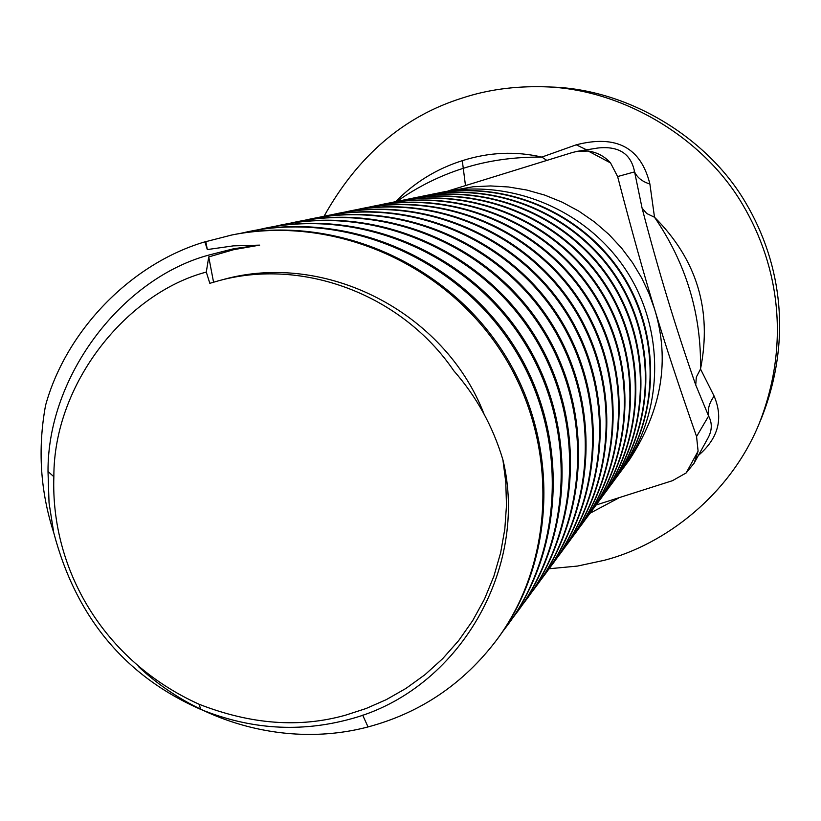 <?xml version="1.0" encoding="UTF-8"?>
<svg xmlns="http://www.w3.org/2000/svg" width="821" height="821" viewBox="0 0 821 821"><rect width="100%" height="100%" fill="white"/><g stroke="black" fill="none" stroke-linecap="round" stroke-linejoin="round"><path stroke-width="1.23" d="M549.064 568.758L577.491 566.069L604.318 560.291C665.246 544.621 730.362 494.447 759.199 423.564L761.775 417.396C791.711 341.238 782.341 264.701 745.632 202.674C707.353 137.035 627.418 88.945 550.86 87.036L544.169 86.78C514.664 86 487.417 89.735 462.449 97.986C404.096 116.182 357.977 155.6 324.069 216.221M231.758 235.011L205.814 241.661L207.323 249.563L233.369 245.869L259.672 245.13L234.016 248.671L209.037 255.013C123.591 277.775 47.536 374.355 48.008 471.49L49.044 502.883L53.755 532.757C76.035 617.228 125.008 676.104 200.693 709.375C250.333 729.53 300.291 732.732 350.567 718.98C459.391 690.081 529.176 567.373 502.893 459.719C492.795 426.13 476.426 396.492 453.808 370.805C401.941 294.523 302.682 257.219 218.017 280.946L209.827 283.317L206.297 272.079C126.978 292.953 53.642 383.068 53.858 476.714C50.686 568.389 102.584 660.638 199.134 704.264C250.939 724.491 299.768 728.124 345.62 715.142L366.012 708.544L386.281 699.646L406.067 688.357L424.98 674.688L442.632 658.719L458.652 640.616L472.701 620.625L484.503 599.073L493.842 576.352L500.615 552.872L504.812 529.083L506.485 505.377L505.777 482.143L502.893 459.719M206.297 272.079L208.729 256.922L233.78 249.646L259.672 245.13M207.323 249.563L204.901 241.846C130.436 263.828 65.957 331.099 45.566 405.358C37.581 448.882 40.311 491.338 53.755 532.757M213.563 282.188L208.729 256.922M218.017 280.946L221.855 279.92C324.829 250.343 444.787 312.072 484.031 414.041M230.814 235.196C331.838 214.507 443.073 262.227 500.831 350.978C558.834 439.604 556.269 559.614 496.828 639.754C463.485 683.811 420.557 712.874 368.044 726.934C288.222 747.982 199.339 723.66 138.4 666.539M205.814 241.661L204.901 241.846M437.531 193.181L441.349 192.36C511.309 178.075 587.333 210.433 626.505 270.909C665.81 331.294 663.635 413.671 622.092 469.786L619.763 472.875M433.149 194.023L433.642 193.93C504.751 179.409 582.068 212.331 621.908 273.834C661.9 335.255 659.704 419.018 617.484 476.036L614.529 479.967M428.305 195.07L432.739 194.105C503.796 179.573 581.514 212.454 621.507 274.388C661.613 336.364 659.017 419.952 616.951 476.765M419.654 196.824L424.724 195.737C496.982 180.959 576.044 214.425 616.735 277.426C657.559 340.489 654.932 425.514 612.168 483.251L609.1 487.335M423.79 195.932C496.366 181.102 575.336 214.743 616.048 277.57C656.903 340.315 654.686 425.842 611.614 484.01M414.974 197.728L415.457 197.625C489.275 182.549 569.641 216.785 611.081 280.731C652.674 344.584 650.437 431.61 606.637 490.753L603.445 495.001M410.182 198.754L414.482 197.82C488.454 182.714 568.974 217.031 610.506 281.1C652.182 345.087 649.934 432.287 606.062 491.543M405.317 199.688L405.82 199.585C481.075 184.212 563.052 219.156 605.344 284.384C647.79 349.541 645.522 438.291 600.89 498.552L597.565 502.975M400.33 200.765L404.804 199.79C480.213 184.386 562.364 219.402 604.738 284.774C647.276 350.054 644.998 438.999 600.284 499.373M395.26 201.74L395.784 201.627C472.537 185.946 556.197 221.619 599.361 288.202C642.689 354.693 640.401 445.249 594.907 506.67L591.438 511.278M390.067 202.859L394.727 201.843C471.634 186.131 555.468 221.875 598.735 288.602C642.155 355.236 639.867 445.977 594.281 507.532M384.782 203.865L385.326 203.762C463.629 187.752 549.044 224.184 593.131 292.173C637.383 360.06 635.074 452.494 588.678 515.126L585.065 519.929M379.364 205.034L384.218 203.977C462.695 187.947 548.284 224.461 592.475 292.584C636.829 360.624 634.51 453.254 588.021 516.019M368.198 207.313L374.417 205.979C454.352 189.641 541.583 226.863 586.625 296.309C631.852 365.663 629.512 460.047 582.181 523.942L578.405 528.95M373.268 206.215C453.366 189.836 540.793 227.15 585.937 296.75C631.267 366.258 628.927 460.848 581.494 524.876M362.441 208.411L363.036 208.298C444.654 191.611 533.783 229.664 579.842 300.64C626.074 371.513 623.703 467.939 575.398 533.147L571.457 538.371M356.54 209.694L361.835 208.534C443.627 191.816 532.962 229.962 579.123 301.091C625.458 372.129 623.088 468.77 574.69 534.112M350.526 210.843L351.142 210.71C434.525 193.664 525.645 232.589 572.75 305.155C620.029 377.629 617.638 476.18 568.317 542.753L564.201 548.212M344.348 212.177L349.89 210.966C433.447 193.879 524.783 232.897 572.001 305.638C619.393 378.276 617.002 477.052 567.578 543.759M338.057 213.378L338.704 213.244C423.923 195.819 517.127 235.648 565.32 309.886C613.718 384.023 611.296 484.8 560.917 552.79L556.607 558.506M331.602 214.774L337.4 213.511C422.805 196.045 516.224 235.966 564.54 310.389C613.051 384.7 610.629 485.714 560.138 553.857M325.013 216.036L325.691 215.892C412.819 198.077 508.199 238.849 557.551 314.833C607.099 390.724 604.656 493.821 553.18 563.298L548.654 569.281M318.24 217.503L324.316 216.169C411.649 198.313 507.265 239.188 556.73 315.356C606.401 391.432 603.958 494.776 552.359 564.407M311.333 218.817L312.052 218.673C401.192 200.437 498.85 242.205 549.403 320.026C600.161 397.744 597.698 503.283 545.062 574.31L540.321 580.58M304.232 220.356L310.605 218.961C399.96 200.683 497.865 242.564 548.541 320.58C599.433 398.483 596.959 504.279 544.2 575.47M296.986 221.732L297.736 221.588C388.98 202.91 489.029 245.736 540.854 325.475C592.885 405.112 590.402 513.207 536.554 585.855L531.577 592.434M289.526 223.363L296.217 221.896C387.686 203.177 487.992 246.105 539.951 326.05C592.115 405.892 589.632 514.254 535.651 587.077M281.911 224.8L282.701 224.646C376.151 205.517 478.715 249.43 531.864 331.202C585.24 412.86 582.725 523.634 527.626 597.975L522.382 604.892M274.07 226.514L281.11 224.964C374.787 205.794 477.627 249.83 530.92 331.807C584.429 413.681 581.915 524.732 526.672 599.258M266.066 228.033L266.887 227.858C362.646 208.257 467.857 253.33 522.413 337.226C577.194 420.999 574.669 534.594 518.236 610.711L512.715 617.987M257.804 229.829L265.214 228.197C361.219 208.544 466.708 253.74 521.417 337.862C576.342 421.871 573.807 535.754 517.24 612.066M249.368 231.43L250.241 231.245C348.432 211.141 456.425 257.435 512.458 343.568C568.717 429.588 566.172 546.139 508.353 624.124L502.534 631.79M240.656 233.328L248.476 231.604C346.924 211.449 455.203 257.876 511.401 344.245C567.824 430.491 565.269 547.361 507.306 625.551M232.682 234.827C333.429 214.189 444.356 261.776 501.949 350.269C559.778 438.64 557.213 558.321 497.937 638.256L496.828 639.754M622.092 469.786L629.276 460.037C661.767 410.408 670.223 360.142 654.624 309.24L649.031 293.549L641.683 277.929L632.529 262.669L621.569 248.055L608.884 234.406L594.609 222.039L578.959 211.213L562.2 202.171L544.641 195.07L526.63 190L508.486 186.972L490.558 185.936L473.112 186.767L441.349 192.36M695.726 384.957L696.341 377.065L700.518 369.029C712.228 310.174 696.896 259.58 654.511 217.237L646.753 213.542L642.084 208.103C657.939 269.144 675.827 328.102 695.726 384.957L708.615 416.052C707.445 409.32 709.293 402.69 714.147 396.153L700.518 369.029C701.411 313.94 686.079 263.336 654.511 217.237L649.893 184.027C640.924 147.554 616.366 134.48 576.239 144.814L541.829 157.088L546.817 160.362M698.373 455.46C718.324 438.363 723.588 418.597 714.147 396.153M590.053 513.228L618.736 497.978M759.199 423.564C789.699 345.959 780.135 267.923 742.707 204.686C703.679 137.754 622.185 88.719 544.169 86.78M395.66 201.658C414.451 182.457 436.669 168.798 462.295 160.68C488.977 152.203 515.485 151.002 541.829 157.088L541.829 157.088C513.679 156.873 487.52 160.608 463.383 168.284C439.912 175.684 417.776 186.726 396.954 201.391M578.548 151.126L597.842 148.016C618.798 145.789 631.051 153.743 634.582 171.876L617.618 176.556L610.557 162.938C604.523 156.288 597.093 152.326 588.247 151.054L577.676 151.259L572.453 152.49L447.999 191.006M617.618 176.556C631.934 231.409 644.269 275.64 654.624 309.24C664.764 343.096 678.741 385.531 696.567 436.526L698.096 451.14L694.073 463.249L707.856 438.281C712.146 430.563 712.402 423.154 708.615 416.052L696.567 436.526M610.557 162.938L588.247 151.054M596.138 504.987L672.42 480.706L686.161 472.947L694.073 463.249M686.161 472.947L698.096 451.14M586.594 149.833L576.239 144.814M642.084 208.103L634.582 171.876C637.188 177.593 642.299 181.646 649.893 184.027M362.677 715.132L368.044 726.934M462.295 160.68L465.476 185.546M200.693 709.375L199.134 704.264M53.858 476.714L48.008 471.49M282.701 224.646L281.11 224.964M265.214 228.197L266.887 227.858M248.476 231.604L250.231 231.245M297.736 221.588L296.217 221.896M312.042 218.673L310.605 218.961M325.691 215.892L324.316 216.169M338.704 213.244L337.39 213.511M351.142 210.71L349.89 210.966M363.036 208.298L361.835 208.534M384.218 203.988L385.326 203.762M394.727 201.843L395.784 201.627M404.804 199.79L405.82 199.585M415.457 197.625L414.482 197.82M432.739 194.105L433.642 193.93"/></g></svg>
